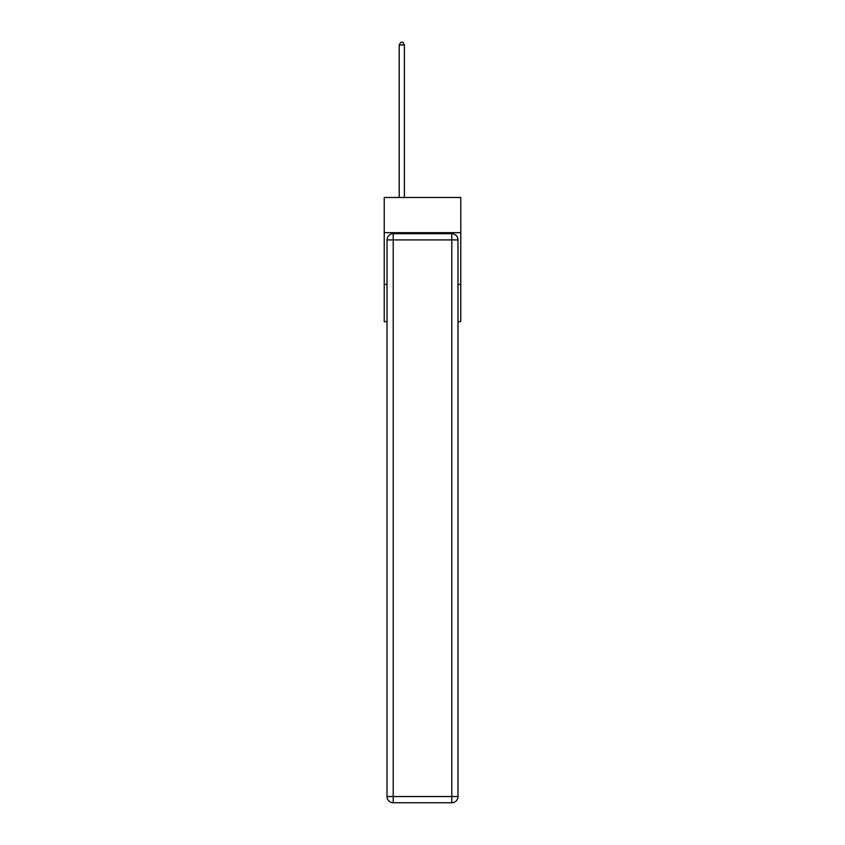 <?xml version="1.0" encoding="UTF-8"?>
<svg xmlns="http://www.w3.org/2000/svg" width="845" height="845" viewBox="0 0 845 845"><rect width="100%" height="100%" fill="white"/><g stroke="black" fill="none" stroke-linecap="round" stroke-linejoin="round"><path stroke-width="1.27" d="M460.778 232.66L460.778 197.487L384.221 197.487L384.221 232.66L460.778 232.66L460.778 321.639L457.99 321.639M387.01 284.395L384.221 284.395L384.221 232.66M460.778 284.395L457.99 284.395M384.221 284.395L384.221 321.639L387.01 321.639M393.221 233.695L451.779 233.695A6.211 6.211 0 0 1 457.99 239.906L457.99 796.539A6.211 6.211 0 0 1 451.779 802.75L393.221 802.75L393.221 796.539L451.779 796.539L451.779 239.906L393.221 239.906L393.221 796.539L387.01 796.539L387.01 239.906L393.221 239.906L393.221 233.695A6.211 6.211 0 0 0 387.01 239.906A6.211 6.211 0 0 1 393.221 233.695M387.01 796.539A6.211 6.211 0 0 0 393.221 802.75A6.211 6.211 0 0 1 387.01 796.539M404.396 197.487L404.396 44.943L399.22 44.943L399.22 197.487M399.22 44.943L400.773 42.25L402.843 42.25L404.396 44.943M451.779 802.75A6.211 6.211 0 0 0 457.99 796.539L451.779 796.539L451.779 802.75M457.99 239.906A6.211 6.211 0 0 0 451.779 233.695L451.779 239.906L457.99 239.906"/></g></svg>
